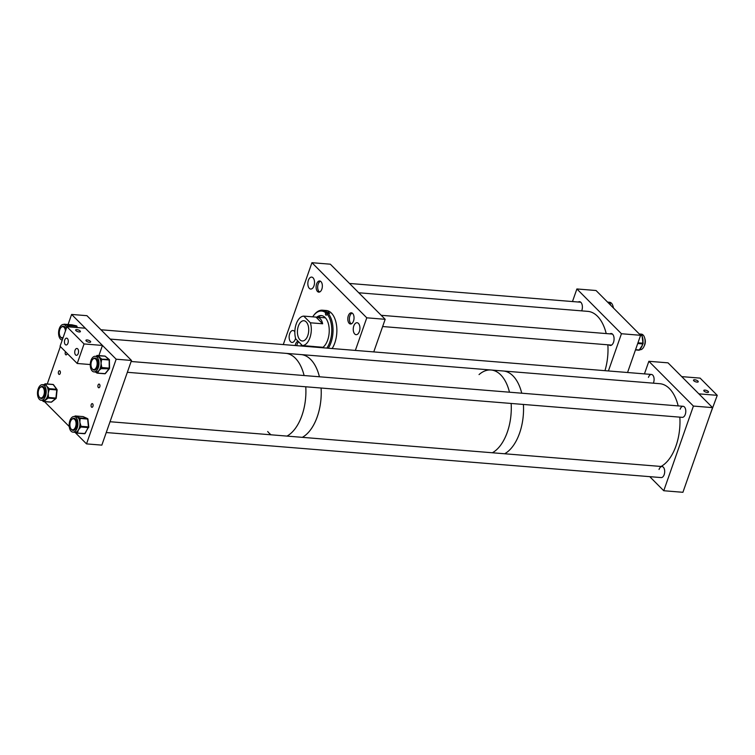 <?xml version="1.0" encoding="UTF-8"?>
<svg xmlns="http://www.w3.org/2000/svg" width="755" height="755" viewBox="0 0 755 755"><rect width="100%" height="100%" fill="white"/><g stroke="black" fill="none" stroke-linecap="round" stroke-linejoin="round"><path stroke-width="1.13" d="M294.846 331.851A5.993 3.322 -85.4 0 0 292.968 330.501A5.993 3.322 -85.4 0 0 289.693 333.682A5.993 3.322 -85.4 0 0 291.996 342.459A5.993 3.322 -85.4 0 0 295.262 339.278A5.993 3.322 -85.4 0 0 295.564 338.212M313.967 285.871A5.993 3.322 -85.4 0 0 311.664 277.094A5.993 3.322 -85.4 0 0 308.399 280.275A5.993 3.322 -85.4 0 0 310.701 289.052A5.993 3.322 -85.4 0 0 313.967 285.871M353.529 321.017A5.615 3.105 -85.4 0 0 351.377 312.806A5.615 3.105 -85.4 0 0 348.319 315.788A5.615 3.105 -85.4 0 0 350.471 323.999A5.615 3.105 -85.4 0 0 353.529 321.017M359.371 331.502A5.993 3.322 -85.4 0 0 357.068 322.725A5.993 3.322 -85.4 0 0 353.802 325.905A5.993 3.322 -85.4 0 0 356.105 334.682A5.993 3.322 -85.4 0 0 359.371 331.502M321.838 289.165A5.615 3.105 -85.4 0 0 319.686 280.954A5.615 3.105 -85.4 0 0 316.628 283.937A5.615 3.105 -85.4 0 0 318.78 292.147A5.615 3.105 -85.4 0 0 321.838 289.165M301.264 346.026A5.615 3.105 -85.4 0 0 301.056 344.233M298.065 341.232A5.615 3.105 -85.4 0 0 295.535 344.167A5.615 3.105 -85.4 0 0 295.177 345.535M283.276 344.573L311.938 262.702L366.779 317.817L385.173 319.308L330.331 264.193L311.938 262.702M355.36 350.424L366.779 317.817M373.753 351.915L385.173 319.308M318.506 317.289A18.403 10.183 94.6 0 1 319.96 315.883M317.581 317.213A16.704 9.249 94.6 0 1 321.668 315.618M316.826 317.147A16.704 9.249 94.6 0 1 321.29 315.571A16.704 9.249 94.6 0 1 327.755 339.825A16.704 9.249 94.6 0 1 322.432 347.744M313.806 346.507L302.406 345.582L295.762 338.919A14.77 8.173 -85.4 0 1 296.224 323.961A14.77 8.173 -85.4 0 1 303.746 316.118L324.565 317.78A14.77 8.173 94.6 0 1 325.537 317.968M312.693 316.845A21.234 11.75 94.6 0 1 313.438 315.769L313.92 315.118A22.15 12.259 94.6 0 1 322.489 310.201A22.15 12.259 94.6 0 1 326.745 312.023L328.312 312.145L327.906 313.344L325.575 313.155A1.387 0.764 -85.4 0 0 326.113 315.165A1.387 0.764 -85.4 0 0 326.877 314.42L327.009 314.033A21.234 11.75 94.6 0 1 329.878 341.892A21.234 11.75 94.6 0 1 326.839 348.102M327.009 314.033L328.048 313.287A22.15 12.259 94.6 0 1 331.067 342.364A22.15 12.259 94.6 0 1 328.312 348.225M322.489 310.201L326.33 310.513A22.15 12.259 94.6 0 1 334.899 342.676A22.15 12.259 94.6 0 1 332.153 348.536M328.312 312.145A22.15 12.259 94.6 0 1 329.614 313.41L328.048 313.287M310.56 346.781A21.234 11.75 94.6 0 1 310.305 346.224M313.438 315.769A21.234 11.75 94.6 0 1 325.707 312.768L326.745 312.023M314.967 347.14A16.704 9.249 94.6 0 1 314.439 346.592M323.168 347.196A14.77 8.173 94.6 0 1 322.177 347.225L314.24 346.573M316.468 347.262A18.403 10.183 94.6 0 1 316.118 346.734M315.732 347.206A16.704 9.249 94.6 0 1 315.194 346.658M307.785 335.588A10.155 5.615 -85.4 0 0 303.897 320.733A10.155 5.615 -85.4 0 0 298.367 326.113A10.155 5.615 -85.4 0 0 302.255 340.977A10.155 5.615 -85.4 0 0 307.785 335.588M302.406 345.582A14.77 8.173 -85.4 0 0 309.927 337.74A14.77 8.173 -85.4 0 0 310.39 322.791L322.649 323.782C321.734 319.45 319.516 317.232 316.015 317.119L322.649 323.782M303.746 316.118L310.39 322.791M507.322 432.134A42.459 23.499 94.6 0 1 492.364 452.764A42.459 23.499 -85.4 0 0 511.277 406.605A42.459 23.499 -85.4 0 0 511.144 403.453A42.459 23.499 94.6 0 1 507.322 432.134M519.582 433.125A42.459 23.499 94.6 0 1 504.623 453.764A42.459 23.499 -85.4 0 0 519.006 434.71A42.459 23.499 -85.4 0 0 523.404 404.454A42.459 23.499 94.6 0 1 519.582 433.125M479.038 374.584A42.459 23.499 94.6 0 1 491.052 369.997A42.459 23.499 94.6 0 1 509.474 392.204A42.459 23.499 -85.4 0 0 491.052 369.997L503.311 370.998A42.459 23.499 94.6 0 1 521.733 393.204A42.459 23.499 -85.4 0 0 503.311 370.998L659.747 383.691A42.459 23.499 -85.4 0 1 678.169 405.897M317.27 416.703A42.459 23.499 94.6 0 1 302.311 437.343A42.459 23.499 -85.4 0 0 321.224 391.175A42.459 23.499 -85.4 0 0 321.092 388.032A42.459 23.499 94.6 0 1 317.27 416.703M301.943 415.458A42.459 23.499 94.6 0 1 286.985 436.097A42.459 23.499 -85.4 0 0 305.766 386.786A42.459 23.499 94.6 0 1 301.943 415.458M271.026 434.795A42.459 23.499 94.6 0 1 267.685 431.52M491.052 369.997L301 354.576A42.459 23.499 94.6 0 1 319.422 376.783A42.459 23.499 -85.4 0 0 301 354.576L285.673 353.331A42.459 23.499 94.6 0 1 304.095 375.537A42.459 23.499 -85.4 0 0 299.801 364.24A42.459 23.499 -85.4 0 0 285.673 353.331L110.23 339.089M91.232 404.605A1.85 1.019 94.6 0 1 92.233 403.623A1.85 1.019 94.6 0 1 92.941 406.322A1.85 1.019 94.6 0 1 91.94 407.304A1.85 1.019 94.6 0 1 91.232 404.605M98.075 385.059A1.85 1.019 94.6 0 1 99.084 384.087A1.85 1.019 94.6 0 1 99.792 386.786A1.85 1.019 94.6 0 1 98.782 387.768A1.85 1.019 94.6 0 1 98.075 385.059M67.186 353.397A1.85 1.019 94.6 0 1 67.063 353.887A1.85 1.019 94.6 0 1 66.053 354.869A1.85 1.019 94.6 0 1 65.345 352.17A1.85 1.019 94.6 0 1 65.543 351.745M58.503 371.705A1.85 1.019 94.6 0 1 59.513 370.733A1.85 1.019 94.6 0 1 60.221 373.432A1.85 1.019 94.6 0 1 59.211 374.414A1.85 1.019 94.6 0 1 58.503 371.705M75.094 432.417L86.514 443.883L101.84 445.129L131.493 360.456L86.938 315.684L71.612 314.439L116.166 359.21L131.493 360.456M69.243 426.528L44.469 401.632M86.514 443.883L116.166 359.21M47.263 383.965L60.362 346.545M68.082 324.499L71.612 314.439M94.658 371.856A7.824 4.332 -85.4 0 0 98.98 363.844A7.824 4.332 -85.4 0 0 95.262 356.284A7.824 4.332 -85.4 0 0 94.592 356.332A7.824 4.332 -85.4 0 0 90.27 364.344A7.824 4.332 -85.4 0 0 93.988 371.894A7.824 4.332 -85.4 0 0 94.658 371.856M93.988 371.894L96.055 372.064A7.824 4.332 -85.4 0 0 96.347 372.064A7.824 4.332 -85.4 0 0 96.725 372.026A7.824 4.332 -85.4 0 0 97.093 371.922A7.824 4.332 -85.4 0 0 98.896 370.554A7.824 4.332 -85.4 0 0 100.283 368.006A7.824 4.332 -85.4 0 0 100.651 366.779A7.824 4.332 -85.4 0 0 101.047 363.41A7.824 4.332 -85.4 0 0 100.623 360.201A7.824 4.332 -85.4 0 0 100.245 359.116A7.824 4.332 -85.4 0 0 98.839 357.115A7.824 4.332 -85.4 0 0 97.32 356.454L95.262 356.284M95.498 358.115A6.068 3.36 -85.4 0 0 95.366 358.134A6.068 3.36 -85.4 0 0 94.469 358.521M93.573 369.563A6.068 3.36 -85.4 0 0 94.517 370.129M92.252 368.808A6.068 3.36 -85.4 0 0 94.139 370.139A6.068 3.36 -85.4 0 0 94.649 370.11A6.068 3.36 -85.4 0 0 97.999 363.901A6.068 3.36 -85.4 0 0 95.121 358.04A6.068 3.36 -85.4 0 0 94.601 358.068A6.068 3.36 -85.4 0 0 93.044 359.05M96.517 358.748A5.615 3.105 -85.4 0 0 95.847 358.559A5.615 3.105 -85.4 0 0 95.366 358.587A5.615 3.105 -85.4 0 0 95.338 358.597M94.441 369.629A5.615 3.105 -85.4 0 0 94.941 369.752A5.615 3.105 -85.4 0 0 95.413 369.724A5.615 3.105 -85.4 0 0 95.63 369.667M101.104 368.648L98.896 370.554L97.914 372.564A0.736 0.481 -140.8 0 1 97.093 371.922L96.725 372.375A0.736 0.576 129.7 0 0 97.131 373.102L105.087 373.631L109.022 368.808L101.104 368.648A0.736 0.481 39.2 0 1 100.283 368.006L100.651 366.779L101.68 366.751L101.68 367.515L109.22 368.129L109.182 360.012L101.642 359.399L101.047 363.41L101.68 366.751M97.839 355.822L101.057 358.493A0.736 0.576 129.7 0 0 100.245 359.116L108.975 359.418L105.002 356.124L97.839 355.822A0.736 0.576 -50.3 0 0 97.027 356.435M101.057 358.493L101.434 358.804A0.736 0.576 -50.3 0 0 100.623 359.427L100.623 360.201L101.651 360.163M97.914 372.564L97.546 373.017A0.736 0.481 39.2 0 1 96.725 372.375L96.347 372.064A0.736 0.576 129.7 0 0 96.489 372.687L96.489 372.687A0.736 0.576 129.7 0 0 96.725 372.791M66.657 327.5A7.824 4.332 -85.4 0 0 63.571 324.442A7.824 4.332 -85.4 0 0 58.682 331.266A7.824 4.332 -85.4 0 0 62.259 340.043M68.346 326.839A7.824 4.332 -85.4 0 0 68.233 326.613A7.824 4.332 -85.4 0 0 67.686 325.801A7.824 4.332 -85.4 0 0 65.978 324.659A7.824 4.332 -85.4 0 0 65.628 324.603L63.571 324.442M61.882 337.711A6.068 3.36 -85.4 0 0 62.825 338.278M60.56 336.966A6.068 3.36 -85.4 0 0 62.448 338.287A6.068 3.36 -85.4 0 0 62.882 338.278M64.298 324.499A0.736 0.613 -77.1 0 1 64.779 324.291L68.394 325.122A0.736 0.613 102.9 0 0 67.686 325.801L69.3 326.915M64.826 326.896A5.615 3.105 -85.4 0 0 64.156 326.707A5.615 3.105 -85.4 0 0 63.646 326.745M63.807 326.264A6.068 3.36 -85.4 0 0 62.778 326.67M66.034 329.265A6.068 3.36 -85.4 0 0 63.429 326.188A6.068 3.36 -85.4 0 0 61.353 327.198M38.543 387.976A7.824 4.332 -85.4 0 0 37.75 395.913A7.824 4.332 -85.4 0 0 41.204 400.273A7.824 4.332 -85.4 0 0 45.14 396.97A7.824 4.332 -85.4 0 0 45.932 389.033A7.824 4.332 -85.4 0 0 42.478 384.673A7.824 4.332 -85.4 0 0 38.543 387.976M41.204 400.273L43.271 400.443A7.824 4.332 -85.4 0 0 43.441 400.452A7.824 4.332 -85.4 0 0 45.328 399.725A7.824 4.332 -85.4 0 0 46.942 397.668A7.824 4.332 -85.4 0 0 47.197 397.139A7.824 4.332 -85.4 0 0 47.433 396.573A7.824 4.332 -85.4 0 0 48.188 393.346L48.452 396.686L47.433 396.573L47.348 397.347A0.736 0.547 51.5 0 0 48.093 398.064L44.196 401.169A0.736 0.547 -128.5 0 1 43.441 400.452L43.035 400.773A0.736 0.519 143.7 0 0 43.384 401.424L51.321 402.104L55.634 398.678L48.093 398.064L48.367 397.46L55.908 398.074L56.776 389.939L49.235 389.325L48.188 393.346A7.824 4.332 -85.4 0 0 48.131 389.976A7.824 4.332 -85.4 0 0 47.886 388.768A7.824 4.332 -85.4 0 0 46.763 386.258L48.773 388.212A0.736 0.519 143.7 0 0 47.886 388.768L49.235 389.325L49.094 388.655L56.634 389.269L53.19 384.569L45.649 383.955L46.763 386.258A7.824 4.332 -85.4 0 0 45.092 384.956A7.824 4.332 -85.4 0 0 44.536 384.842A7.824 4.332 -85.4 0 0 44.356 384.833A0.736 0.547 51.5 0 1 44.507 384.304L44.507 384.304A0.736 0.547 51.5 0 1 44.771 384.21M42.714 386.494A6.068 3.36 -85.4 0 0 41.685 386.909M39.468 397.196A6.068 3.36 -85.4 0 0 41.346 398.527A6.068 3.36 -85.4 0 0 44.394 395.96A6.068 3.36 -85.4 0 0 45.017 389.807A6.068 3.36 -85.4 0 0 42.337 386.428A6.068 3.36 -85.4 0 0 40.26 387.428M43.733 387.136A5.615 3.105 -85.4 0 0 43.063 386.947A5.615 3.105 -85.4 0 0 42.554 386.975M41.657 398.017A5.615 3.105 -85.4 0 0 42.157 398.13A5.615 3.105 -85.4 0 0 42.846 398.045M40.789 397.942A6.068 3.36 -85.4 0 0 41.733 398.517M48.452 396.686L48.367 397.46L46.942 397.668A0.736 0.547 51.5 0 0 47.688 398.385M42.686 400.395A0.736 0.519 143.7 0 0 42.724 400.82L42.724 400.82A0.736 0.519 143.7 0 0 42.978 400.971M44.366 384.823L45.092 384.956A0.736 0.519 -36.3 0 1 45.97 384.399M48.773 388.212L49.094 388.655A0.736 0.519 -36.3 0 0 48.216 389.212L48.131 389.976L49.15 390.099M72.744 416.826A7.824 4.332 -85.4 0 0 69.167 425.254A7.824 4.332 -85.4 0 0 72.895 432.124A7.824 4.332 -85.4 0 0 74.32 431.822A7.824 4.332 -85.4 0 0 77.897 423.395A7.824 4.332 -85.4 0 0 74.169 416.524A7.824 4.332 -85.4 0 0 72.744 416.826M72.895 432.124L74.962 432.294A7.824 4.332 -85.4 0 0 76.01 432.153A7.824 4.332 -85.4 0 0 76.387 431.992A7.824 4.332 -85.4 0 0 76.746 431.775A7.824 4.332 -85.4 0 0 78.426 429.897L77.633 432.332L76.746 431.775L76.425 432.332A0.736 0.604 114.3 0 0 76.897 433.096L84.843 433.502L88.316 427.604L80.776 427L78.426 429.897A7.824 4.332 -85.4 0 0 79.568 426.99A7.824 4.332 -85.4 0 0 79.813 425.697A7.824 4.332 -85.4 0 0 79.879 422.309L80.832 425.537L79.813 425.697L79.888 426.433L80.776 427L80.908 426.282L88.448 426.896L87.627 419.053L80.087 418.44L79.879 422.309A7.824 4.332 -85.4 0 0 79.143 419.336A7.824 4.332 -85.4 0 0 78.662 418.412A7.824 4.332 -85.4 0 0 77.048 416.911L79.407 417.741A0.736 0.604 114.3 0 0 78.662 418.412L80.087 418.44L79.813 417.93L87.353 418.544L82.899 416.581M74.405 418.345A6.068 3.36 -85.4 0 0 73.688 418.572A6.068 3.36 -85.4 0 0 73.377 418.761M71.159 429.048A6.068 3.36 -85.4 0 0 73.037 430.378A6.068 3.36 -85.4 0 0 74.15 430.142A6.068 3.36 -85.4 0 0 76.916 423.602A6.068 3.36 -85.4 0 0 74.028 418.27A6.068 3.36 -85.4 0 0 72.914 418.506A6.068 3.36 -85.4 0 0 71.951 419.28M75.424 418.987A5.615 3.105 -85.4 0 0 74.754 418.789A5.615 3.105 -85.4 0 0 74.245 418.827M75.245 416.609A0.736 0.604 -65.7 0 1 75.925 416.165L77.048 416.911A7.824 4.332 -85.4 0 0 76.227 416.694L74.169 416.524M77.633 432.332L77.303 432.898L76.01 432.153A0.736 0.604 114.3 0 0 76.491 432.917L74.132 432.077M73.348 429.869A5.615 3.105 -85.4 0 0 73.848 429.982A5.615 3.105 -85.4 0 0 74.537 429.897M72.48 429.793A6.068 3.36 -85.4 0 0 73.424 430.369M74.396 432.181L76.727 433.059A0.736 0.736 0 0 0 76.972 433.125L84.513 433.729L85.192 433.049M79.407 417.741L79.813 417.93A0.736 0.604 -65.7 0 0 79.067 418.591L79.143 419.336L80.162 419.176M80.832 425.537L80.908 426.282L79.568 426.99L80.445 427.557M613.522 342.289A5.993 3.322 -85.4 0 0 611.22 333.512A5.993 3.322 -85.4 0 0 609.917 333.87A5.993 3.322 -85.4 0 1 611.22 333.512A5.993 3.322 -85.4 0 1 613.522 342.289A5.993 3.322 -85.4 0 1 610.248 345.469A5.993 3.322 -85.4 0 0 613.522 342.289M581.831 310.437A5.993 3.322 -85.4 0 0 579.529 301.66A5.993 3.322 -85.4 0 0 578.226 302.019A5.993 3.322 -85.4 0 1 579.529 301.66A5.993 3.322 -85.4 0 1 581.831 310.437A5.993 3.322 -85.4 0 1 581.661 310.862A5.993 3.322 -85.4 0 0 581.831 310.437M621.45 333.738L640.599 335.295L596.044 290.515L640.599 335.295L627.556 372.517L640.599 335.295L621.45 333.738L576.895 288.957L596.044 290.515L576.895 288.957L621.45 333.738L608.407 370.96L621.45 333.738M572.479 301.547L576.895 288.957L572.479 301.547M609.021 344.912A5.993 3.322 -85.4 0 0 610.248 345.469A5.993 3.322 -85.4 0 1 609.021 344.912M610.248 304.793L610.059 303.878A7.824 4.332 94.6 0 1 610.559 304.869A7.824 4.332 94.6 0 1 610.71 305.256M607.888 302.151L608.983 302.34A0.736 0.613 98.3 0 0 608.955 302.34L607.699 302.113A7.824 4.332 94.6 0 1 607.747 302.123A7.824 4.332 94.6 0 1 607.888 302.151A7.824 4.332 94.6 0 1 608.02 302.179M607.699 302.113A7.824 4.332 94.6 0 0 607.643 302.113L609.653 302.274A7.824 4.332 94.6 0 1 613.305 307.87M641.41 334.871A0.736 0.604 111.5 0 0 641.137 334.767L639.985 334.125A7.824 4.332 94.6 0 0 639.768 334.04A7.824 4.332 94.6 0 0 639.532 333.993L641.344 334.125A7.824 4.332 94.6 0 1 644.864 343.563A7.824 4.332 94.6 0 1 640.08 349.725L639.721 349.697M642.571 344.459A7.824 4.332 94.6 0 1 642.382 345.129A7.824 4.332 94.6 0 1 641.58 346.989A7.824 4.332 94.6 0 1 640.759 348.178A7.824 4.332 94.6 0 1 639.929 348.961L642.382 345.129M642.901 342.732L642.127 336.428A7.824 4.332 94.6 0 1 642.514 337.447A7.824 4.332 94.6 0 1 642.92 339.354A7.824 4.332 94.6 0 1 642.996 341.656A7.824 4.332 94.6 0 1 642.93 342.506M640.551 334.418A7.824 4.332 94.6 0 0 640.523 334.399A7.824 4.332 94.6 0 0 639.985 334.125L639.202 333.889M642.996 341.656L643.118 343.327L642.694 342.459M640.523 334.399L641.693 334.956A0.736 0.604 111.5 0 0 641.552 334.927L641.137 334.767M653.339 383.172A5.54 3.067 -85.4 0 0 653.585 382.558A5.54 3.067 -85.4 0 0 651.461 374.452A5.54 3.067 -85.4 0 0 648.441 377.396M127.34 372.3L682.256 417.345A5.54 3.067 -85.4 0 0 685.276 414.41A5.54 3.067 -85.4 0 0 683.152 406.303A5.54 3.067 -85.4 0 0 680.132 409.238M106.247 432.539L661.163 477.585A5.54 3.067 -85.4 0 0 664.183 474.64A5.54 3.067 -85.4 0 0 662.059 466.543A5.54 3.067 -85.4 0 0 659.039 469.478M648.856 361.296L668.015 362.844L712.569 407.625L693.411 406.067L648.856 361.296L644.449 373.885M649.744 476.65L663.758 490.741L682.916 492.298L712.569 407.625M663.758 490.741L693.411 406.067M67.959 343.166A3.435 1.897 -85.4 0 0 66.638 338.146A3.435 1.897 -85.4 0 0 64.77 339.958A3.435 1.897 -85.4 0 0 66.081 344.988A3.435 1.897 -85.4 0 0 67.959 343.166M78.237 353.5A3.435 1.897 -85.4 0 0 76.925 348.47A3.435 1.897 -85.4 0 0 75.047 350.292A3.435 1.897 -85.4 0 0 76.368 355.322A3.435 1.897 -85.4 0 0 78.237 353.5M80.105 330.954A2.51 0.897 -160.7 0 1 80.389 331.615A2.51 0.897 -160.7 0 1 78.473 331.851A2.51 0.897 -160.7 0 1 75.934 330.614A2.51 0.897 -160.7 0 1 75.651 329.954A2.51 0.897 -160.7 0 1 77.557 329.727A2.51 0.897 -160.7 0 1 80.105 330.954M90.383 341.288A2.51 0.897 -160.7 0 1 90.666 341.949A2.51 0.897 -160.7 0 1 88.76 342.185A2.51 0.897 -160.7 0 1 86.212 340.949A2.51 0.897 -160.7 0 1 85.928 340.288A2.51 0.897 -160.7 0 1 87.844 340.061A2.51 0.897 -160.7 0 1 90.383 341.288M77.218 363.485L84.06 343.94L66.921 326.717L60.079 346.262L77.218 363.485L90.27 364.542M98.905 355.577L102.454 345.441L84.06 343.94M102.454 345.441L85.315 328.217L66.921 326.717M704.075 391.109A2.51 0.897 -160.7 0 1 703.792 390.448A2.51 0.897 -160.7 0 1 705.698 390.212A2.51 0.897 -160.7 0 1 708.247 391.439A2.51 0.897 -160.7 0 1 708.53 392.1A2.51 0.897 -160.7 0 1 706.614 392.336A2.51 0.897 -160.7 0 1 704.075 391.109M693.788 380.775A2.51 0.897 -160.7 0 1 693.505 380.114A2.51 0.897 -160.7 0 1 695.421 379.878A2.51 0.897 -160.7 0 1 697.96 381.105A2.51 0.897 -160.7 0 1 698.243 381.766A2.51 0.897 -160.7 0 1 696.337 382.002A2.51 0.897 -160.7 0 1 693.788 380.775M717.25 395.337L698.856 393.846L681.718 376.622L700.111 378.113L717.25 395.337L710.04 414.854M606.199 333.568A42.459 23.499 -85.4 0 0 606.105 333.172A42.459 23.499 -85.4 0 0 587.777 311.362L358.767 292.77M604.963 370.677A42.459 23.499 -85.4 0 0 607.869 344.818M298.706 341.864A5.54 3.067 -85.4 0 0 296.753 345.667M352.207 313.089A5.54 3.067 -85.4 0 0 349.886 315.939A5.54 3.067 -85.4 0 0 351.339 323.848M644.204 345.95A5.54 3.067 -85.4 0 0 644.817 344.629A5.54 3.067 -85.4 0 0 644.808 338.514M320.516 281.238A5.54 3.067 -85.4 0 0 320.111 281.426A5.54 3.067 -85.4 0 0 317.685 286.806A5.54 3.067 -85.4 0 0 319.648 291.996M613.513 308.068A5.54 3.067 -85.4 0 0 613.117 306.662M661.059 466.458A42.459 23.499 -85.4 0 0 675.442 447.413A42.459 23.499 -85.4 0 0 679.84 417.147M74.396 428.906A5.54 3.067 -85.4 0 0 76.028 422.828A5.54 3.067 -85.4 0 0 73.433 418.761A5.54 3.067 -85.4 0 0 71.565 419.648A5.54 3.067 -85.4 0 0 69.932 425.735A5.54 3.067 -85.4 0 0 72.537 429.803A5.54 3.067 -85.4 0 0 74.396 428.906M42.271 397.47A5.54 3.067 -85.4 0 0 44.366 391.392A5.54 3.067 -85.4 0 0 41.742 386.909A5.54 3.067 -85.4 0 0 40.308 387.391A5.54 3.067 -85.4 0 0 38.212 393.468A5.54 3.067 -85.4 0 0 40.846 397.951A5.54 3.067 -85.4 0 0 42.271 397.47M65.449 330.945A5.54 3.067 -85.4 0 0 62.835 326.679A5.54 3.067 -85.4 0 0 59.815 329.614A5.54 3.067 -85.4 0 0 61.938 337.711A5.54 3.067 -85.4 0 0 63.203 337.343M91.506 361.466A5.54 3.067 -85.4 0 0 93.629 369.563A5.54 3.067 -85.4 0 0 96.64 366.628A5.54 3.067 -85.4 0 0 94.526 358.521A5.54 3.067 -85.4 0 0 91.506 361.466M104.756 373.763L105.087 373.631A0.736 0.481 39.2 0 0 105.445 373.508A0.736 0.736 0 0 1 104.813 373.772L97.272 373.159A0.736 0.736 0 0 1 96.867 372.998L94.988 371.724M96.999 356.426L96.451 356.388M105.426 356.473A0.736 0.576 129.7 0 0 105.002 356.124L104.709 356.105M109.409 360.041A0.736 0.576 129.7 0 0 109.249 359.522L105.275 356.228A0.736 0.736 0 0 0 104.86 356.067L97.32 355.454A0.736 0.736 0 0 0 96.687 355.718A0.736 0.481 39.2 0 1 97.055 355.596L97.461 355.511A0.736 0.576 -50.3 0 0 96.649 356.143A0.736 0.481 39.2 0 1 96.687 355.718L96.159 356.36M109.182 360.012L108.975 359.418A0.736 0.576 129.7 0 1 109.249 359.522A0.736 0.736 0 0 1 109.513 360.088L109.182 360.012M109.39 360.144L109.55 368.204A0.736 0.736 0 0 1 109.381 368.676A0.736 0.481 39.2 0 1 109.022 368.808L109.428 368.261A0.736 0.481 39.2 0 1 109.381 368.676L105.445 373.508M101.68 367.515L101.481 368.195A0.736 0.481 39.2 0 1 100.66 367.553L101.68 367.515M76.878 327.528L76.651 326.273L69.111 325.669L69.233 326.377M68.394 325.122L76.349 325.83L64.779 324.291M64.251 324.197L64.364 324.197A0.736 0.613 -77.1 0 0 63.826 324.461M76.868 326.613L76.349 325.83A0.736 0.613 102.9 0 1 76.859 326.32M68.809 325.216L69.111 325.669L68.101 325.905A0.736 0.613 -77.1 0 1 68.809 325.216M42.761 400.405L43.035 400.773A0.736 0.547 51.5 0 0 43.781 401.49L44.196 401.169M55.634 398.678L56.115 398.055A0.736 0.547 -128.5 0 1 55.634 398.678M50.953 402.075L51.321 402.104A0.736 0.547 -128.5 0 0 51.812 401.717M42.346 400.367L43.054 401.264A0.736 0.736 0 0 0 43.592 401.566L51.132 402.17A0.736 0.736 0 0 0 51.651 402.019L55.964 398.583A0.736 0.736 0 0 0 56.238 398.083L57.106 389.948A0.736 0.736 0 0 0 56.965 389.438A0.736 0.519 -36.3 0 1 56.984 389.92L56.634 389.269A0.736 0.519 -36.3 0 1 56.965 389.438L53.52 384.729A0.736 0.519 -36.3 0 0 53.19 384.569L52.784 384.503M45.243 383.889L45.649 383.955A0.736 0.519 -36.3 0 0 44.762 384.503A0.736 0.547 -128.5 0 1 45.243 383.889M75.245 416.033L75.925 416.165M83.361 416.732A0.736 0.604 -65.7 0 0 83.059 416.6L75.519 415.986A0.736 0.604 -65.7 0 0 74.783 416.571M87.835 419.308L87.948 419.176A0.736 0.736 0 0 0 87.523 418.581A0.736 0.604 -65.7 0 0 87.353 418.544L87.948 419.176L88.779 427.019A0.736 0.736 0 0 1 88.684 427.472L88.448 426.896L85.211 433.37A0.736 0.736 0 0 1 84.513 433.729L77.057 433.115M74.603 416.562L74.745 416.326A0.736 0.736 0 0 1 75.434 415.967L82.975 416.581A0.736 0.736 0 0 1 83.22 416.637L87.523 418.581A0.736 0.604 -65.7 0 1 87.844 419.091M609.832 303.519L609.691 302.821L608.162 302.698M607.737 302.264L608.955 302.34M609.917 303.189L609.379 302.396A0.736 0.613 98.3 0 1 609.889 302.859M642.335 344.488L642.788 343.195L637.966 342.798M642.703 344.356L643.024 343.78A0.736 0.736 0 0 0 643.118 343.327L642.656 343.912L637.711 343.516M635.559 349.669L639.277 349.971L639.589 349.405M641.91 336.154L641.826 335.418L640.58 335.324M640.117 334.814L642.156 335.56A0.736 0.736 0 0 0 641.693 334.956A0.736 0.604 111.5 0 1 642.043 335.465M640.759 348.178L639.645 349.839A0.736 0.736 0 0 1 638.938 350.216L635.474 349.924L638.938 350.216L639.608 349.527M642.033 335.701L642.514 337.447M77.189 327.557L76.982 326.434A0.736 0.736 0 0 0 76.425 325.839L71.98 324.82A0.736 0.736 0 0 0 71.867 324.801L64.326 324.197A0.736 0.736 0 0 0 63.713 324.452M42.478 384.673L44.536 384.842M53.52 384.729A0.736 0.736 0 0 0 52.982 384.437L45.442 383.823A0.736 0.736 0 0 0 44.922 383.984L43.092 385.154M608.983 302.34L609.408 302.406A0.736 0.736 0 0 1 610.031 302.982L610.559 304.869M639.768 334.04L639.183 333.87M382.643 326.537L611.559 345.111M381.181 315.297L612.456 334.078M349.489 283.455L580.765 302.226M73.433 418.761L75.245 418.912M110.032 421.734L662.059 466.543M72.537 429.803L74.349 429.944M41.742 386.909L43.554 387.06M40.846 397.951L42.657 398.102M61.938 337.711L63.042 337.806M62.835 326.679L64.647 326.821M100.953 329.765L651.461 374.452M93.629 369.563L95.441 369.714M94.526 358.521L96.338 358.672M131.125 361.494L683.152 406.303"/></g></svg>
